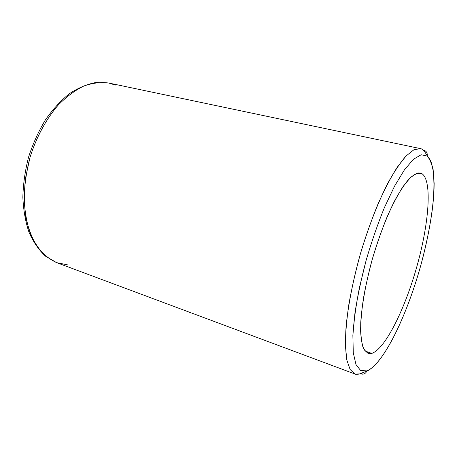 <?xml version="1.0" encoding="UTF-8"?>
<svg xmlns="http://www.w3.org/2000/svg" width="457" height="457" viewBox="0 0 457 457"><rect width="100%" height="100%" fill="white"/><g stroke="black" fill="none" stroke-linecap="round" stroke-linejoin="round"><path stroke-width="0.69" d="M371.758 353.387L364.954 350.97L371.758 353.387L368.005 353.347L364.166 349.782C362.19 345.446 361.001 339.077 360.596 330.674C360.699 321.18 361.681 310.189 363.555 297.696C365.931 284.591 369.05 271.035 372.929 257.028C379.35 235.692 386.508 217.104 394.402 201.263C399.509 191.837 404.359 184.434 408.952 179.041C413.288 174.905 417.081 172.9 420.314 173.026L422.125 173.797C432.413 181.121 428.894 224.004 416.875 266.494C404.959 309.012 385.171 349.171 371.758 353.387C385.171 349.171 404.959 309.012 416.875 266.494C428.894 224.004 432.413 181.121 422.125 173.797L418.315 172.935L422.125 173.797L417.013 173.214L410.58 177.396L403.108 186.45C397.721 194.825 392.255 205.284 386.702 217.823C381.264 231.293 376.317 245.62 371.849 260.804C365.691 283.631 361.818 305.407 360.739 322.636C360.522 333.17 361.281 341.39 363.012 347.303C365.234 351.77 368.153 353.798 371.758 353.387M115.347 85.088L108.823 83.043C100.9 81.957 92.582 82.945 83.865 86.013C75.085 90.315 66.545 96.661 58.245 105.053C46.214 118.951 36.297 137.249 29.968 157.539L25.535 178.047C24.032 191.769 24.107 204.759 25.769 217.012C28.288 228.54 32.11 238.474 37.223 246.809C42.941 254.063 49.442 259.348 56.714 262.666L67.636 264.889M427.112 156.003C430.248 159.464 432.408 165.263 433.596 173.392L434.076 187.998C433.282 210.071 428.238 238.423 420.354 266.934C406.387 316.684 383.252 364.446 366.857 370.867L360.659 370.553L355.997 364.583L353.29 352.793L352.867 335.438L354.918 313.279C357.511 296.49 361.276 278.764 366.2 260.09C371.678 241.467 377.762 223.941 384.44 207.518L394.58 186.113L404.456 169.798L413.459 159.282L421.114 154.763L427.112 156.003L427.244 155.397C427.421 152.649 426.181 150.884 423.519 150.096L423.519 150.096C426.181 150.884 427.421 152.649 427.244 155.397L427.112 156.003L421.114 154.763L413.459 159.282L404.456 169.798L394.58 186.113L384.44 207.518C377.762 223.941 371.678 241.467 366.2 260.09L359.442 287.59C355.963 305.373 353.769 321.322 352.867 335.438L353.29 352.793L355.997 364.583L360.659 370.553L366.857 370.867C383.252 364.446 406.387 316.684 420.354 266.934C426.307 245.215 430.465 224.718 432.836 205.444C433.984 193.282 434.236 182.6 433.596 173.392C432.408 165.263 430.248 159.464 427.112 156.003M360.813 373.877L364.629 371.895L360.813 373.877L360.225 373.66L360.813 373.877C363.566 374.637 365.549 373.752 366.743 371.21L360.716 373.403C360.784 374.072 354.975 374.757 355.003 374.026L360.813 373.877L355.003 374.026L350.136 369.53L346.84 360.082C345.492 351.37 345.224 340.339 346.04 326.983C348.068 305.556 353.095 279.815 360.516 253.424C368.371 227.163 377.899 202.725 387.65 183.543C394.105 171.826 400.235 162.646 406.039 156.008L413.876 149.793L420.4 148.599L413.876 149.793L406.039 156.008L397.162 167.336C390.844 177.339 384.457 189.564 377.996 204.011C371.661 219.469 365.834 235.938 360.516 253.424C355.649 271.041 351.759 288.076 348.84 304.528C346.566 320.186 345.418 333.93 345.401 345.76L346.84 360.082L350.136 369.53L355.003 374.026L56.714 262.666L46.22 256.628C39.845 250.744 34.521 243.015 30.248 233.441C26.729 222.925 24.689 211.191 24.135 198.235C24.501 184.839 26.449 171.272 29.968 157.539C36.297 137.249 46.214 118.951 58.245 105.053C66.545 96.661 75.085 90.315 83.865 86.013C92.582 82.945 100.9 81.957 108.823 83.043L95.804 82.523C86.824 84.225 77.93 88.018 69.121 93.902C60.495 100.923 52.521 109.686 45.197 120.202C38.417 131.553 32.875 143.864 28.568 157.134C25.106 170.644 23.198 184.011 22.85 197.23C23.416 210.037 25.461 221.708 28.991 232.253C33.281 241.936 38.765 249.899 45.443 256.143L56.714 262.666M366.743 371.21C384.674 363.069 407.753 313.279 421.6 262.472C429.329 233.396 433.996 204.873 434.15 183.44L433.133 169.53L430.791 160.841L424.433 151.421C422.805 149.588 421.463 148.651 420.4 148.599L108.823 83.043"/></g></svg>
